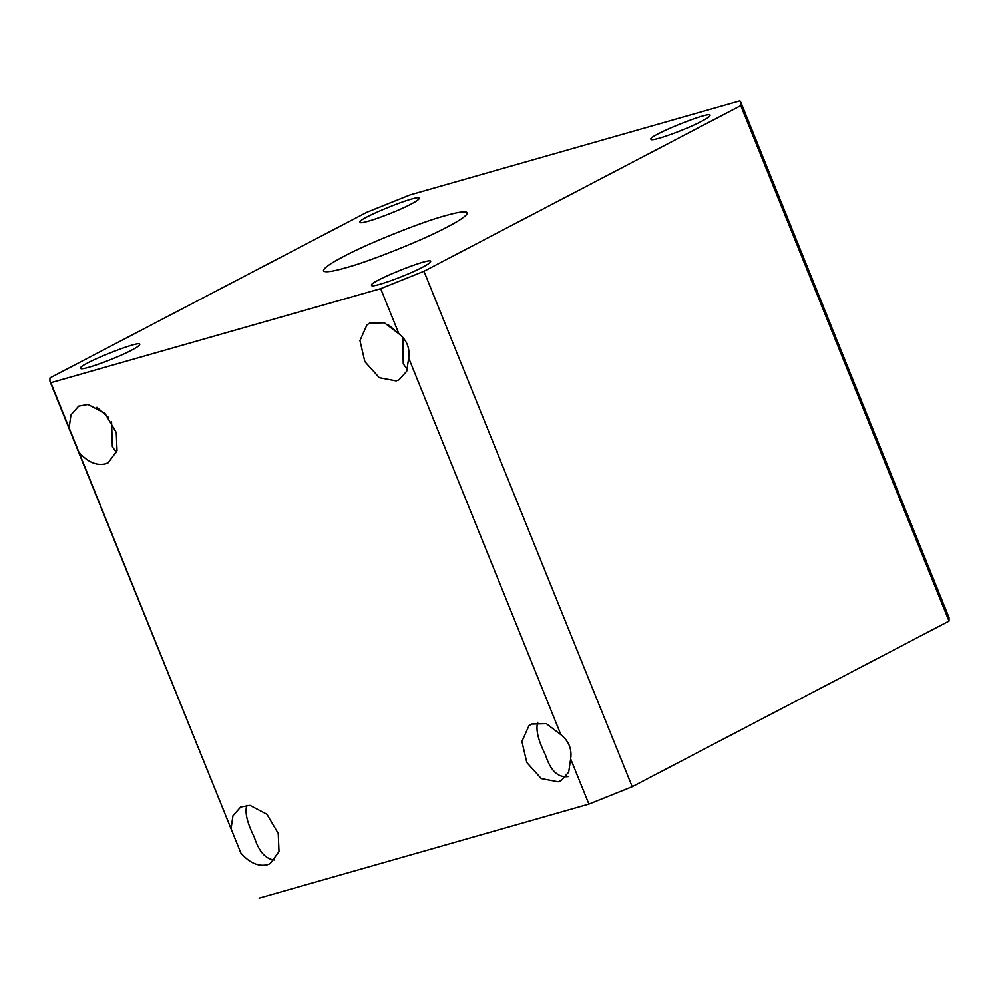 <?xml version="1.0" encoding="UTF-8"?>
<svg xmlns="http://www.w3.org/2000/svg" width="999" height="999" viewBox="0 0 999 999"><rect width="100%" height="100%" fill="white"/><g stroke="black" fill="none" stroke-linecap="round" stroke-linejoin="round"><path stroke-width="1.5" d="M50.837 382.692L49.95 381.343L49.975 377.897L366.795 212.3L410.089 194.917L739.909 100.887L740.808 102.223L740.783 105.669L423.963 271.266L380.669 288.649L50.837 382.692L69.093 427.872L70.979 414.86L78.659 406.131L87.974 404.445L104.932 413.324L116.271 432.517L117.02 450.711L108.229 462.699L105.345 463.848C96.179 465.821 87.35 461.9 78.859 452.06L231.056 828.758L232.942 815.746L240.634 807.017L249.95 805.331L266.908 814.21L278.234 833.403L278.983 851.61L270.205 863.586L267.307 864.734C258.154 866.72 249.325 862.786 240.834 852.946L231.056 828.758M240.834 852.946L49.95 381.343M78.859 452.06L69.093 427.872M740.783 105.669L949.025 621.103L632.205 786.7L588.911 804.083L259.091 898.113M423.963 271.266L632.205 786.7M131.593 350.187C115.422 358.816 79.982 371.553 80.632 368.231C77.085 365.11 140.31 339.598 139.823 344.318C139.798 345.392 137.05 347.352 131.593 350.187M422.465 267.257C406.306 275.874 370.854 288.611 371.516 285.302C367.957 282.18 431.193 256.668 430.706 261.388C430.681 262.462 427.934 264.41 422.465 267.257M701.885 121.204C685.726 129.833 650.274 142.57 650.936 139.248C647.377 136.139 710.601 110.614 710.114 115.335C710.089 116.408 707.354 118.369 701.885 121.204M411.001 204.146C394.842 212.762 359.39 225.499 360.052 222.19C356.493 219.068 419.73 193.556 419.243 198.277C419.218 199.35 416.471 201.298 411.001 204.146M343.431 256.593C365.796 244.355 421.803 221.865 445.267 215.709C458.316 211.95 465.671 210.951 467.345 212.712C467.282 215.322 460.614 220.067 447.315 226.973C424.95 239.223 368.956 261.701 345.479 267.869C332.442 271.628 325.087 272.627 323.414 270.866C323.476 268.256 330.145 263.499 343.431 256.593M740.808 102.223L949.05 617.657L949.025 621.103M246.89 805.281C244.605 812.075 247.04 822.589 254.171 836.85C258.841 851.585 265.697 859.29 274.737 859.989M96.903 407.292L108.729 417.632M116.483 452.485L112.363 446.753L111.563 421.828M387.787 324.35L401.049 335.602M407.367 369.555L403.246 363.823L402.759 337.337M396.228 380.906L379.308 377.697L364.86 361.65L359.94 340.609L366.958 324.9L369.543 323.189L384.39 322.814L398.913 333.828C406.843 340.172 410.102 348.239 408.691 358.017L406.718 371.241L399.113 379.757L396.228 380.906M408.691 358.017L560.889 734.715C568.806 741.058 572.065 749.125 570.654 758.903L588.911 804.083M380.669 288.649L398.913 333.828M570.654 758.903L568.681 772.127L561.088 780.644L558.191 781.805L541.283 778.583L526.823 762.537L521.903 741.495L528.933 725.786L531.505 724.088L546.366 723.701L560.889 734.715M537.774 722.339C535.526 729.382 538.111 740.296 545.529 755.069C550.499 770.716 558.054 777.884 568.169 776.585"/></g></svg>
